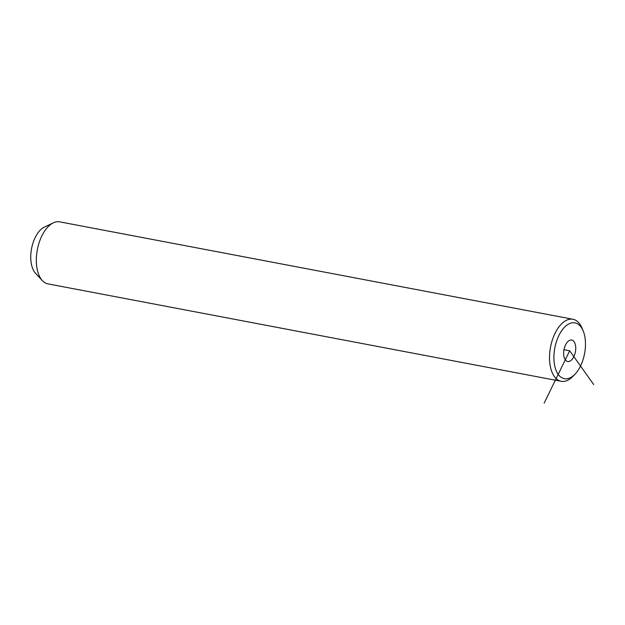 <?xml version="1.0" encoding="UTF-8"?>
<svg xmlns="http://www.w3.org/2000/svg" width="625" height="625" viewBox="0 0 625 625"><rect width="100%" height="100%" fill="white"/><g stroke="black" fill="none" stroke-linecap="round" stroke-linejoin="round"><path stroke-width="0.94" d="M584.703 352.844A28.414 15.141 100.7 0 0 583.172 330.875A28.414 15.141 100.7 0 0 567.859 324.492A28.414 15.141 100.7 0 0 554.672 348.711A28.414 15.141 100.7 0 0 558.656 374.953A28.414 15.141 100.7 0 0 574.938 374.242A28.414 15.141 100.7 0 0 584.703 352.844M568.156 341.305A10.922 5.82 100.7 0 0 563.625 352.898A10.922 5.82 100.7 0 0 567.648 361.508A10.922 5.82 100.7 0 0 571.219 360.258A10.922 5.82 100.7 0 0 575.75 348.656A10.922 5.82 100.7 0 0 571.727 340.055A10.922 5.82 100.7 0 0 568.156 341.305M583.172 330.875L582.047 328.164A31.57 16.82 100.7 0 0 572.953 319.266A31.57 16.82 100.7 0 0 550.383 347.984A31.57 16.82 100.7 0 0 561.172 381.297A31.57 16.82 100.7 0 0 572.898 376.352L574.938 374.242M572.953 319.266L59.75 221.859A31.57 16.82 100.7 0 0 53.344 222.844A31.57 16.82 100.7 0 0 37.188 250.578A31.57 16.82 100.7 0 0 42.375 280.625A31.57 16.82 100.7 0 0 47.977 283.891L561.172 381.297M53.344 222.844L44.352 227.125A25.258 13.461 100.7 0 0 31.43 249.312A25.258 13.461 100.7 0 0 35.578 273.352L42.375 280.625M544.148 403.141L569.688 350.781L593.75 384.625M569.688 350.781L563.969 349.695"/></g></svg>
